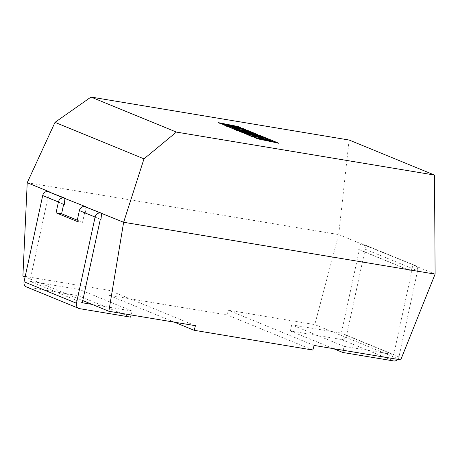 <?xml version="1.0" encoding="UTF-8"?>
<svg xmlns="http://www.w3.org/2000/svg" width="458" height="458" viewBox="0 0 458 458"><rect width="100%" height="100%" fill="white"/><g stroke="black" fill="none" stroke-linecap="round" stroke-linejoin="round"><path stroke-width="0.34" stroke-dasharray="2.29 1.72" d="M100.308 219.365L84.587 212.918L100.978 219.474M85.257 213.027L85.915 206.793M49.235 191.747L48.582 197.982L64.303 204.428M131.074 314.967L131.927 311.022L79.532 289.53L39.674 282.895L25.11 276.918M82.28 302.755L29.885 281.264L39.674 282.895L82.749 300.562M343.237 350.29L344.09 346.345L291.694 324.848L331.552 331.483L314.772 324.602L228.176 310.186L227.431 315.012L108.752 295.255L109.496 290.429L22.9 276.014M344.09 346.345L383.947 352.975L331.552 331.483L341.342 333.115L359.375 249.719L358.706 249.61L360.698 243.599L338.691 234.57L314.772 324.602M400.721 359.856L383.947 352.975L393.737 354.606L341.342 333.115M314.125 345.441L228.176 310.186M393.737 354.606L411.771 271.216L359.375 249.719M411.771 271.216L358.706 249.61M174.401 322.18L108.752 295.255M312.831 350.044L227.431 315.012M435.1 274.119L413.093 265.09L411.101 271.102M397.739 359.364A4.843 4.277 112.3 0 0 398.952 356.937L417.593 270.718A4.843 4.277 112.3 0 0 415.188 265.537A4.843 4.277 112.3 0 0 414.37 265.302L360.698 243.599L361.975 243.811A4.843 4.277 -67.7 0 1 362.793 244.04A4.843 4.277 -67.7 0 1 365.198 249.226L346.557 335.445A4.843 4.277 -67.7 0 1 341.296 339.452L393.691 360.944M349.122 140.028L338.691 234.57L27.228 182.719M291.694 324.848L290.372 330.974L341.296 339.452M195.446 325.684L109.496 290.429M131.927 311.022L92.069 304.387M290.372 330.974L333.51 348.67M79.532 289.53L78.203 295.656L27.285 287.177A4.843 4.277 -67.7 0 1 26.467 286.943M29.885 281.264L47.913 197.873L48.582 197.982M63.633 204.32L47.913 197.873M84.587 212.918L82.554 222.336L77.305 220.184M78.203 295.656L130.599 317.148M82.554 222.336L77.036 221.42M269.132 140.314L254.505 137.681M278.762 143.463L265.199 137.898L245.654 134.057M255.753 137.4L251.774 135.768L252.976 136.009M263.86 138.923L260.236 137.434L261.438 137.669M264.186 137.457L260.47 135.963L245.253 132.7L251.173 133.719M257.802 134.864L254.201 133.393L238.383 130.278L233.695 128.355L234.897 128.589M242.087 130.759L245.786 131.503L242.156 130.02L243.358 130.255M249.335 132.185L253.36 133.043L247.12 130.484L227.574 126.637M243.765 131.767L254.07 133.793L238.418 131.085M247.767 133.547L259.967 136.192L242.488 132.757M245.7 133.845L264.18 137.48M238.091 126.523L218.5 122.916M228.845 125.463L231.508 125.984L224.059 125.194M245.786 129.935L243.003 128.795L232.114 126.11L237.061 127.084M240.444 127.748L238.04 126.757M414.37 265.302L361.975 243.811M398.952 356.937L346.557 335.445M365.198 249.226L417.593 270.718M79.681 308.669L27.285 287.177M415.188 265.537L362.793 244.04"/><path stroke-width="0.69" d="M100.308 219.365L100.978 219.474L101.63 213.239L84.638 206.581L123.637 222.267L108.849 311.268L92.069 304.387L82.28 302.755L100.308 219.365M85.915 206.793L63.685 197.982A4.843 4.277 112.3 0 0 58.418 201.989L56.076 212.821L77.036 221.42L79.377 210.583A4.843 4.277 -67.7 0 1 84.638 206.581M100.359 213.027A4.843 4.277 112.3 0 0 95.098 217.035L79.377 210.583M58.418 201.989L42.703 195.537A4.843 4.277 -67.7 0 1 47.964 191.536L64.956 198.194L64.303 204.428L63.633 204.32L61.595 213.743L56.076 212.821M49.235 191.747L27.228 182.719L22.9 276.014L25.11 276.918M82.749 300.562L92.069 304.387M435.1 274.119L123.637 222.267L143.984 158.852L176.399 132.087L434.522 175.059L435.1 274.119L400.721 359.856L314.125 345.441L312.831 350.044L194.152 330.287L174.401 322.18M434.522 175.059L349.122 140.028L90.999 97.056L176.399 132.087M143.984 158.852L55.006 122.355L90.999 97.056M27.228 182.719L55.006 122.355M194.152 330.287L195.446 325.684L108.849 311.268M397.739 359.364A4.843 4.277 112.3 0 1 393.691 360.944L342.767 352.465L343.237 350.29M333.51 348.67L342.767 352.465M76.457 303.253A4.843 4.277 112.3 0 0 78.862 308.44L26.467 286.943A4.843 4.277 -67.7 0 1 24.062 281.762L76.457 303.253L95.098 217.035M78.862 308.44A4.843 4.277 112.3 0 0 79.681 308.669L130.599 317.148L131.074 314.967M42.703 195.537L24.062 281.762M77.305 220.184L61.595 213.743M263.923 137.915L270.323 140.549L254.551 137.446L256.961 138.436L272.728 141.539L275.04 142.49L278.813 143.228L265.245 137.663L245.706 133.816L252.089 136.438L255.804 137.165L251.826 135.534L256.675 136.49L260.304 137.978L263.911 138.688L260.287 137.2L263.923 137.915L269.132 140.314M254.551 137.446L256.909 138.671L278.813 143.228M245.706 133.816L252.037 136.673L255.804 137.165M252.976 136.009L256.623 136.724L260.253 138.213L263.911 138.688M261.438 137.669L263.877 138.15M257.854 134.629L254.253 133.152L238.435 130.043L233.746 128.12L238.601 129.07L242.225 130.559L245.837 131.269L242.208 129.78L245.849 130.501L249.696 132.081L253.411 132.809L247.165 130.249L227.626 126.402L236.729 130.135L254.121 133.559L238.469 130.851L240.719 131.772L260.018 135.957L242.54 132.522L244.686 133.404L264.232 137.245L260.522 135.728L245.305 132.465L257.854 134.629L251.173 133.719M234.897 128.589L238.549 129.311L242.087 130.759M243.358 130.255L245.797 130.736L249.335 132.185M227.626 126.402L236.677 130.37L243.765 131.767M238.469 130.851L240.673 132.007L247.767 133.547M242.54 132.522L245.7 133.845M218.552 122.681L220.956 123.666L231.559 125.75L224.111 124.96L226.681 126.013L234.072 126.78L245.837 129.7L243.055 128.561L232.166 125.876L240.496 127.513L238.091 126.523L218.552 122.681L220.905 123.9L228.845 125.463M224.111 124.96L226.63 126.253L234.021 127.015L245.837 129.7M237.061 127.084L240.496 127.513M47.964 191.536L63.685 197.982"/></g></svg>
